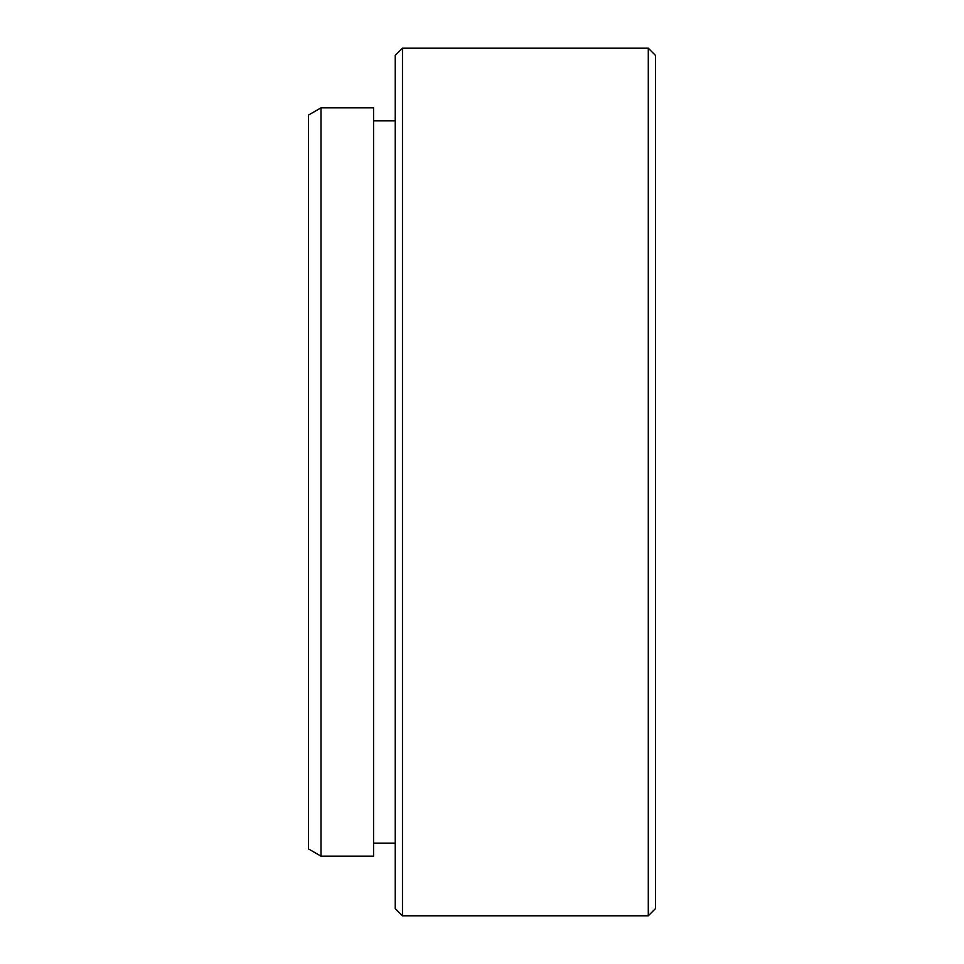 <?xml version="1.0" encoding="UTF-8"?>
<svg xmlns="http://www.w3.org/2000/svg" width="964" height="964" viewBox="0 0 964 964"><rect width="100%" height="100%" fill="white"/><g stroke="black" fill="none" stroke-linecap="round" stroke-linejoin="round"><path stroke-width="1.45" d="M321 856.153L308.48 848.923L308.48 115.078L321 107.848L321 856.153L373.55 856.153L373.55 107.848L321 107.848M655.52 55.43L655.52 908.57L648.29 915.8L648.29 48.2L655.52 55.43M402.47 915.8L395.24 908.57L395.24 55.43L402.47 48.2L402.47 915.8L648.29 915.8M373.55 843.139L395.24 843.139M373.55 120.862L395.24 120.862M402.47 48.2L648.29 48.2"/></g></svg>
